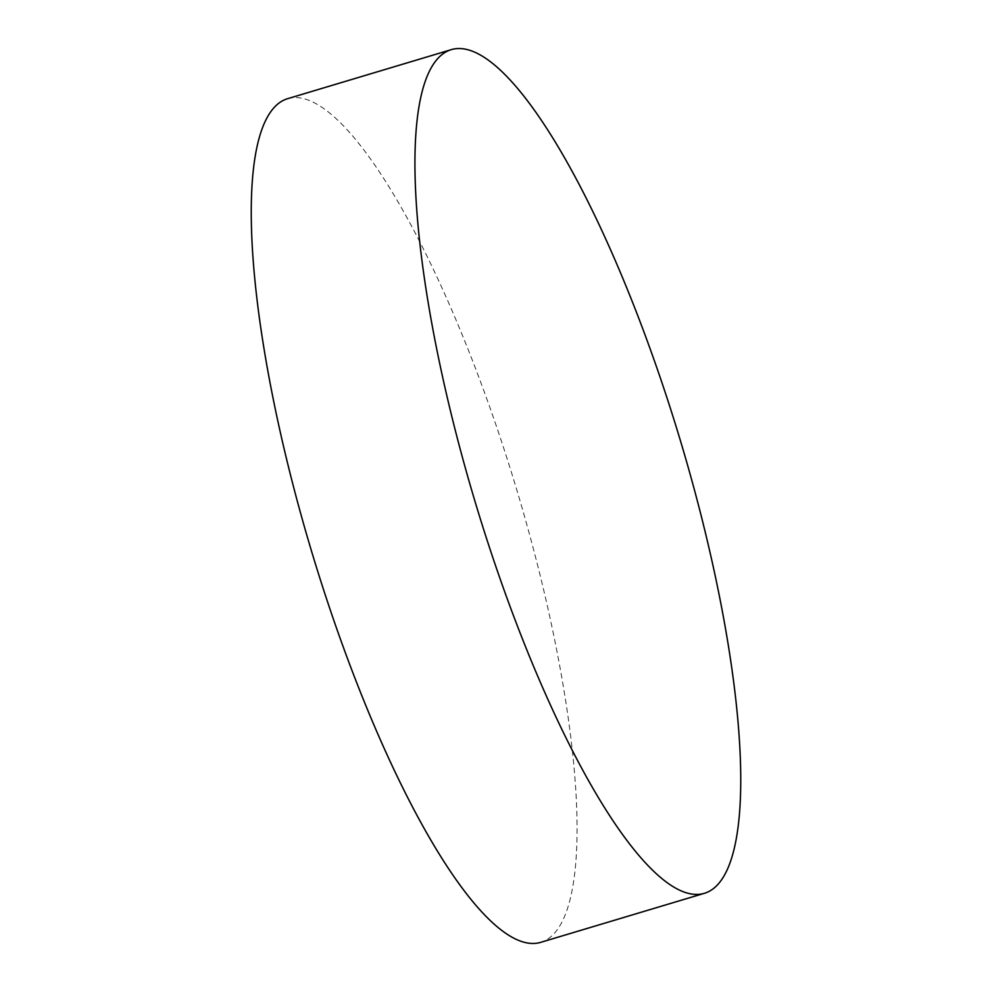 <?xml version="1.0" encoding="UTF-8"?>
<svg xmlns="http://www.w3.org/2000/svg" width="992" height="992" viewBox="0 0 992 992"><rect width="100%" height="100%" fill="white"/><g stroke="black" fill="none" stroke-linecap="round" stroke-linejoin="round"><path stroke-width="0.74" stroke-dasharray="4.96 3.72" d="M287.767 98.642A440.411 107.099 -106.7 0 1 511.004 470.977A440.411 107.099 -106.7 0 1 540.541 942.4"/><path stroke-width="1.49" d="M480.996 521.023A440.411 107.099 -106.7 0 1 451.459 49.6A440.411 107.099 -106.7 0 1 674.684 421.935A440.411 107.099 -106.7 0 1 704.233 893.358A440.411 107.099 -106.7 0 1 480.996 521.023M704.233 893.358L540.541 942.4A440.411 107.099 -106.7 0 1 317.316 570.065A440.411 107.099 -106.7 0 1 287.767 98.642L451.459 49.6"/></g></svg>
